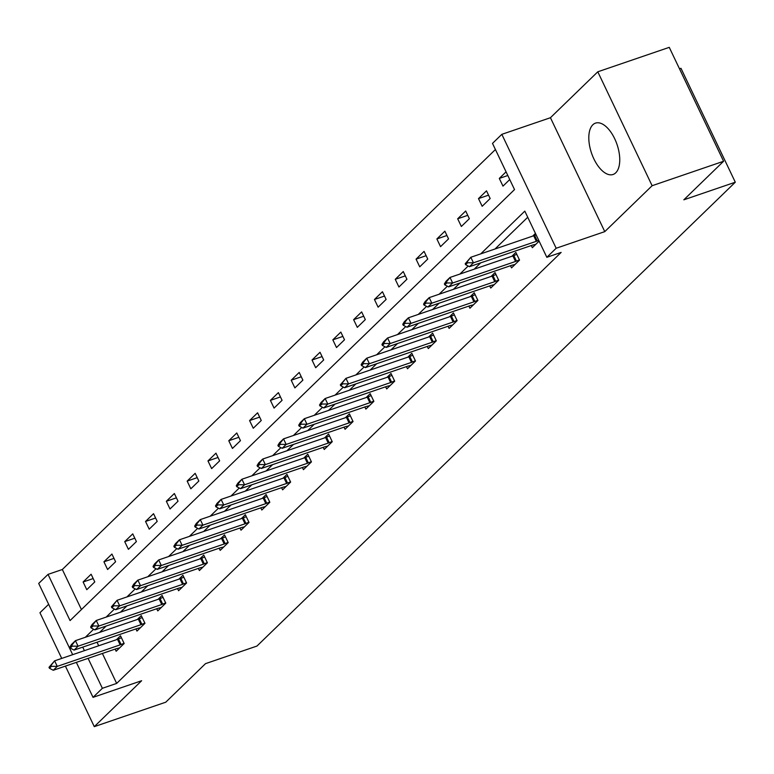 <?xml version="1.0" encoding="UTF-8"?>
<svg xmlns="http://www.w3.org/2000/svg" width="774" height="774" viewBox="0 0 774 774"><rect width="100%" height="100%" fill="white"/><g stroke="black" fill="none" stroke-linecap="round" stroke-linejoin="round"><path stroke-width="1.16" d="M592.826 124.788A27.138 13.468 -108.9 0 0 592.632 156.077A27.138 13.468 -108.9 0 0 613.066 174.479A27.138 13.468 -108.9 0 0 615.736 172.815A27.138 13.468 -108.9 0 0 615.93 141.536A27.138 13.468 -108.9 0 0 595.496 123.124A27.138 13.468 -108.9 0 0 592.826 124.788M72.669 654.669L38.7 583.441L48.036 574.385L70.066 620.574L514.526 189.572L492.496 143.393L501.833 134.337L556.167 248.251L546.831 257.307L524.811 211.128L480.712 253.882M550.44 117.716L604.775 231.629L652.124 185.712L723.593 161.263L669.258 47.349L597.789 71.798L550.44 117.716L501.833 134.337M679.485 68.799L680.965 68.296L735.3 182.209L256.958 646.058L205.497 663.657L165.752 702.202L94.283 726.651L141.632 680.733L93.035 697.355L76.345 662.37M48.646 604.301L39.948 612.737L61.727 658.413M495.428 149.527L62.336 569.5L48.036 574.385M652.124 185.712L597.789 71.798M65.403 666.114L94.283 726.651M62.336 569.5L81.434 609.544M86.785 589.691L94.786 581.922L91.119 574.231L83.118 581.99L86.785 589.691M107.596 569.509L115.597 561.75L111.93 554.049L103.929 561.808L107.596 569.509M128.407 549.327L136.408 541.568L132.741 533.876L124.73 541.636L128.407 549.327M149.218 529.155L157.219 521.386L153.542 513.694L145.541 521.453L149.218 529.155M170.019 508.973L178.03 501.213L174.353 493.512L166.352 501.271L170.019 508.973M190.83 488.791L198.841 481.031L195.164 473.34L187.163 481.099L190.83 488.791M211.641 468.618L219.642 460.859L215.975 453.158L207.974 460.917L211.641 468.618M232.452 448.436L240.453 440.677L236.786 432.976L228.775 440.745L232.452 448.436M253.262 428.254L261.264 420.495L257.597 412.803L249.586 420.563L253.262 428.254M274.073 408.082L282.075 400.322L278.398 392.621L270.397 400.381L274.073 408.082M294.875 387.9L302.886 380.14L299.209 372.439L291.208 380.208L294.875 387.9M315.686 367.718L323.687 359.958L320.02 352.267L312.019 360.026L315.686 367.718M336.497 347.545L344.498 339.786L340.831 332.085L332.83 339.844L336.497 347.545M357.307 327.363L365.309 319.604L361.642 311.903L353.631 319.672L357.307 327.363M378.118 307.191L386.12 299.422L382.443 291.73L374.442 299.49L378.118 307.191M398.92 287.009L406.931 279.25L403.254 271.548L395.253 279.308L398.92 287.009M419.731 266.827L427.741 259.067L424.065 251.376L416.064 259.135L419.731 266.827M440.541 246.654L448.543 238.885L444.876 231.194L436.875 238.953L440.541 246.654M461.352 226.472L469.354 218.713L465.687 211.012L457.676 218.771L461.352 226.472M482.163 206.29L490.165 198.531L486.498 190.839L478.487 198.599L482.163 206.29M506.07 171.847L499.298 178.417L502.974 186.118L509.747 179.549M102.381 653.469L116.661 683.413L561.131 252.421L546.831 257.307M527.733 217.262L495.012 248.996M480.731 262.831L474.201 269.168M459.93 283.013L453.39 289.35M439.119 303.195L432.579 309.532M418.308 323.368L411.768 329.705M397.497 343.55L390.967 349.887M376.686 363.732L370.156 370.069M355.885 383.904L349.345 390.241M335.074 404.086L328.534 410.423M314.263 424.258L307.723 430.605M293.452 444.44L286.912 450.778M272.642 464.623L266.111 470.96M251.831 484.795L245.3 491.142M231.029 504.977L224.489 511.314M210.218 525.159L203.678 531.496M189.407 545.331L182.867 551.669M168.597 565.513L162.066 571.851M147.786 585.695L141.255 592.033M126.984 605.868L120.444 612.205M106.173 626.05L99.633 632.387M97.021 642.236L98.704 645.768M115.133 649.105L116.158 651.263L124.159 643.504L120.492 635.802L116.487 639.682M135.934 628.923L136.969 631.081L144.97 623.322L141.294 615.63L137.298 619.5M156.745 608.751L157.77 610.909L165.781 603.139L162.105 595.448L158.109 599.328M177.556 588.569L178.581 590.726L186.592 582.967L182.916 575.266L178.92 579.146M198.367 568.387L199.392 570.544L207.393 562.785L203.726 555.093L199.731 558.963M219.177 548.215L220.203 550.372L228.204 542.613L224.537 534.911L220.542 538.791M239.979 528.032L241.014 530.19L249.015 522.431L245.348 514.729L241.343 518.609M260.79 507.85L261.825 510.008L269.826 502.249L266.15 494.557L262.154 498.427M281.601 487.678L282.626 489.836L290.637 482.076L286.961 474.375L282.965 478.255M302.411 467.496L303.437 469.654L311.438 461.894L307.771 454.193L303.776 458.073M323.222 447.324L324.248 449.471L332.249 441.712L328.582 434.021L324.587 437.891M344.033 427.142L345.059 429.299L353.06 421.54L349.393 413.838L345.388 417.718M364.835 406.96L365.87 409.117L373.871 401.358L370.195 393.656L366.199 397.536M385.646 386.787L386.671 388.945L394.682 381.176L391.005 373.484L387.01 377.364M406.456 366.605L407.482 368.763L415.493 361.003L411.816 353.302L407.821 357.182M427.267 346.423L428.293 348.581L436.294 340.821L432.627 333.13L428.632 337M448.078 326.251L449.104 328.408L457.105 320.639L453.438 312.948L449.442 316.827M468.88 306.069L469.915 308.226L477.916 300.467L474.249 292.766L470.244 296.645M489.69 285.887L490.726 288.044L498.727 280.285L495.05 272.593L491.055 276.463M510.501 265.714L511.527 267.872L519.538 260.112L515.861 252.411L511.866 256.291M531.312 245.532L532.338 247.69L539.11 241.12M535.444 233.429L532.676 236.109M604.775 231.629L556.167 248.251M116.661 683.413L102.371 688.299L93.035 697.355M723.593 161.263L683.839 199.808L735.3 182.209M82.731 647.132L84.414 650.653M88.091 658.355L102.371 688.299M468.183 266.033L459.901 274.064M447.382 286.216L439.1 294.246M426.571 306.388L418.289 314.418M405.76 326.57L397.478 334.6M384.949 346.742L376.667 354.773M364.138 366.924L355.856 374.955M343.327 387.106L335.055 395.137M322.526 407.279L314.244 415.309M301.715 427.461L293.433 435.491M280.904 447.643L272.622 455.673M260.093 467.815L251.811 475.846M239.282 487.997L231 496.028M218.481 508.179L210.199 516.21M197.67 528.352L189.388 536.382M176.859 548.534L168.577 556.564M156.048 568.716L147.766 576.746M135.237 588.888L126.955 596.918M114.426 609.07L106.154 617.101M93.625 629.243L85.343 637.273M93.18 578.546L83.118 581.99M113.991 558.373L103.929 561.808M134.802 538.191L124.73 541.636M155.603 518.009L145.541 521.453M176.414 497.837L166.352 501.271M197.225 477.655L187.163 481.099M218.036 457.473L207.974 460.917M238.847 437.3L228.775 440.745M259.648 417.118L249.586 420.563M280.459 396.936L270.397 400.381M301.27 376.764L291.208 380.208M322.081 356.582L312.019 360.026M342.892 336.4L332.83 339.844M363.703 316.227L353.631 319.672M384.504 296.045L374.442 299.49M405.315 275.873L395.253 279.308M426.126 255.691L416.064 259.135M446.937 235.509L436.875 238.953M467.748 215.336L457.676 218.771M488.549 195.154L478.487 198.599M507.812 175.505L499.298 178.417M49.004 667.333L49.449 668.262L51.452 666.317L51.007 665.398L49.004 667.333L54.625 660.841L117.513 639.334A3.483 0.687 154.5 0 0 118.441 638.976L121.402 637.718M51.007 665.398L54.625 660.841L57.266 666.385L120.163 644.868A3.483 0.687 154.5 0 0 121.092 644.519L124.043 643.262M119.631 647.896L116.961 648.515A3.483 0.687 154.5 0 0 116.158 648.757L53.261 670.265L57.266 666.385L51.452 666.317M49.449 668.262L53.261 670.265M69.815 647.161L70.26 648.08L72.253 646.145L71.818 645.216L69.815 647.161L71.431 644.549L75.436 640.669L138.323 619.152A3.483 0.687 154.5 0 0 139.252 618.794L142.213 617.546M71.818 645.216L75.436 640.669L78.077 646.213L140.965 624.695A3.483 0.687 154.5 0 0 141.894 624.337L144.854 623.089M140.433 627.714L137.772 628.343A3.483 0.687 154.5 0 0 136.969 628.575L74.072 650.092L78.077 646.213L72.253 646.145M70.26 648.08L74.072 650.092M90.626 626.979L91.061 627.908L93.064 625.963L92.628 625.034L90.626 626.979L92.241 624.366L96.237 620.487L159.134 598.97A3.483 0.687 154.5 0 0 160.063 598.612L163.024 597.364M92.628 625.034L96.237 620.487L98.888 626.031L161.776 604.513A3.483 0.687 154.5 0 0 162.704 604.155L165.665 602.907M161.244 607.542L158.583 608.161A3.483 0.687 154.5 0 0 157.78 608.393L94.883 629.91L98.888 626.031L93.064 625.963M91.061 627.908L94.883 629.91M111.437 606.797L111.872 607.725L113.875 605.781L113.439 604.862L111.437 606.797L117.048 600.314L179.945 578.797A3.483 0.687 154.5 0 0 180.874 578.439L183.835 577.181M113.439 604.862L117.048 600.314L119.689 605.849L182.587 584.341A3.483 0.687 154.5 0 0 183.515 583.983L186.476 582.725M182.054 587.36L179.384 587.979A3.483 0.687 154.5 0 0 178.581 588.221L115.694 609.728L119.689 605.849L113.875 605.781M111.872 607.725L115.694 609.728M132.248 586.624L132.683 587.543L134.686 585.608L134.241 584.68L132.248 586.624L133.854 584.012L137.859 580.132L200.756 558.615A3.483 0.687 154.5 0 0 201.685 558.257L204.636 557.009M134.241 584.68L137.859 580.132L140.5 585.676L203.398 564.159A3.483 0.687 154.5 0 0 204.326 563.801L207.287 562.553M202.865 567.178L200.195 567.806A3.483 0.687 154.5 0 0 199.392 568.039L136.505 589.556L140.5 585.676L134.686 585.608M132.683 587.543L136.505 589.556M153.049 566.442L153.494 567.371L155.497 565.426L155.052 564.507L153.049 566.442L154.665 563.83L158.67 559.95L221.558 538.433A3.483 0.687 154.5 0 0 222.486 538.085L225.447 536.827M155.052 564.507L158.67 559.95L161.311 565.494L224.208 543.977A3.483 0.687 154.5 0 0 225.137 543.619L228.088 542.371M223.676 547.005L221.006 547.624A3.483 0.687 154.5 0 0 220.203 547.857L157.306 569.374L161.311 565.494L155.497 565.426M153.494 567.371L157.306 569.374M173.86 546.26L174.305 547.189L176.308 545.244L175.862 544.325L173.86 546.26L175.475 543.658L179.481 539.778L242.368 518.261A3.483 0.687 154.5 0 0 243.297 517.903L246.258 516.645M175.862 544.325L179.481 539.778L182.122 545.312L245.01 523.804A3.483 0.687 154.5 0 0 245.939 523.447L248.899 522.189M244.478 526.823L241.817 527.442A3.483 0.687 154.5 0 0 241.014 527.684L178.117 549.192L182.122 545.312L176.308 545.244M174.305 547.189L178.117 549.192M194.671 526.088L195.116 527.007L197.109 525.072L196.673 524.143L194.671 526.088L196.286 523.476L200.292 519.596L263.179 498.079A3.483 0.687 154.5 0 0 264.108 497.721L267.069 496.473M196.673 524.143L200.292 519.596L202.933 525.14L265.821 503.622A3.483 0.687 154.5 0 0 266.749 503.264L269.71 502.016M265.288 506.651L262.628 507.27A3.483 0.687 154.5 0 0 261.825 507.502L198.928 529.019L202.933 525.14L197.109 525.072M195.116 527.007L198.928 529.019M215.482 505.906L215.917 506.835L217.92 504.89L217.484 503.971L215.482 505.906L217.097 503.294L221.093 499.414L283.99 477.906A3.483 0.687 154.5 0 0 284.919 477.548L287.88 476.291M217.484 503.971L221.093 499.414L223.744 504.958L286.632 483.44A3.483 0.687 154.5 0 0 287.56 483.082L290.521 481.834M286.099 486.469L283.429 487.088A3.483 0.687 154.5 0 0 282.626 487.32L219.739 508.837L223.744 504.958L217.92 504.89M215.917 506.835L219.739 508.837M236.293 485.733L236.728 486.653L238.731 484.708L238.286 483.789L236.293 485.733L237.908 483.121L241.904 479.241L304.801 457.724A3.483 0.687 154.5 0 0 305.73 457.366L308.691 456.118M238.286 483.789L241.904 479.241L244.545 484.776L307.442 463.268A3.483 0.687 154.5 0 0 308.371 462.91L311.332 461.652M306.91 466.287L304.24 466.906A3.483 0.687 154.5 0 0 303.437 467.148L240.55 488.665L244.545 484.776L238.731 484.708M236.728 486.653L240.55 488.665M257.094 465.551L257.539 466.47L259.542 464.535L259.096 463.607L257.094 465.551L258.709 462.939L262.715 459.059L325.602 437.542A3.483 0.687 154.5 0 0 326.541 437.184L329.492 435.936M259.096 463.607L262.715 459.059L265.356 464.603L328.253 443.086A3.483 0.687 154.5 0 0 329.182 442.728L332.143 441.48M327.721 446.114L325.051 446.733A3.483 0.687 154.5 0 0 324.248 446.966L261.36 468.483L265.356 464.603L259.542 464.535M257.539 466.47L261.36 468.483M277.905 445.369L278.35 446.298L280.352 444.353L279.907 443.434L277.905 445.369L279.52 442.757L283.526 438.877L346.413 417.37A3.483 0.687 154.5 0 0 347.342 417.012L350.303 415.754M279.907 443.434L283.526 438.877L286.167 444.421L349.064 422.904A3.483 0.687 154.5 0 0 349.993 422.546L352.944 421.298M348.532 425.932L345.862 426.551A3.483 0.687 154.5 0 0 345.059 426.784L282.162 448.301L286.167 444.421L280.352 444.353M278.35 446.298L282.162 448.301M298.716 425.197L299.161 426.116L301.154 424.181L300.718 423.252L298.716 425.197L300.331 422.585L304.337 418.705L367.224 397.188A3.483 0.687 154.5 0 0 368.153 396.83L371.114 395.582M300.718 423.252L304.337 418.705L306.978 424.249L369.866 402.732A3.483 0.687 154.5 0 0 370.794 402.374L373.755 401.116M369.333 405.75L366.673 406.379A3.483 0.687 154.5 0 0 365.87 406.611L302.973 428.128L306.978 424.249L301.154 424.181M299.161 426.116L302.973 428.128M319.527 405.015L319.962 405.934L321.965 403.999L321.529 403.07L319.527 405.015L321.142 402.403L325.138 398.523L388.035 377.006A3.483 0.687 154.5 0 0 388.964 376.648L391.925 375.4M321.529 403.07L325.138 398.523L327.789 404.067L390.677 382.549A3.483 0.687 154.5 0 0 391.605 382.192L394.566 380.943M390.144 385.578L387.484 386.197A3.483 0.687 154.5 0 0 386.681 386.429L323.784 407.946L327.789 404.067L321.965 403.999M319.962 405.934L323.784 407.946M340.337 384.833L340.773 385.762L342.776 383.817L342.34 382.898L340.337 384.833L345.949 378.341L408.846 356.833A3.483 0.687 154.5 0 0 409.775 356.475L412.736 355.218M342.34 382.898L345.949 378.341L348.59 383.885L411.487 362.367A3.483 0.687 154.5 0 0 412.416 362.019L415.377 360.761M410.955 365.396L408.285 366.015A3.483 0.687 154.5 0 0 407.482 366.257L344.594 387.764L348.59 383.885L342.776 383.817M340.773 385.762L344.594 387.764M361.148 364.66L361.584 365.58L363.587 363.645L363.141 362.716L361.148 364.66L362.754 362.048L366.76 358.168L429.657 336.651A3.483 0.687 154.5 0 0 430.586 336.293L433.537 335.045M363.141 362.716L366.76 358.168L369.401 363.712L432.298 342.195A3.483 0.687 154.5 0 0 433.227 341.837L436.188 340.589M431.766 345.214L429.096 345.843A3.483 0.687 154.5 0 0 428.293 346.075L365.405 367.592L369.401 363.712L363.587 363.645M361.584 365.58L365.405 367.592M381.95 344.478L382.395 345.407L384.397 343.463L383.952 342.534L381.95 344.478L383.565 341.866L387.571 337.986L450.458 316.469A3.483 0.687 154.5 0 0 451.387 316.111L454.348 314.863M383.952 342.534L387.571 337.986L390.212 343.53L453.109 322.013A3.483 0.687 154.5 0 0 454.038 321.655L456.989 320.407M452.577 325.041L449.907 325.661A3.483 0.687 154.5 0 0 449.104 325.893L386.207 347.41L390.212 343.53L384.397 343.463M382.395 345.407L386.207 347.41M402.761 324.296L403.206 325.225L405.208 323.28L404.763 322.361L402.761 324.296L404.376 321.694L408.382 317.814L471.269 296.297A3.483 0.687 154.5 0 0 472.198 295.939L475.159 294.681M404.763 322.361L408.382 317.814L411.023 323.348L473.911 301.841A3.483 0.687 154.5 0 0 474.839 301.483L477.8 300.225M473.378 304.859L470.718 305.478A3.483 0.687 154.5 0 0 469.915 305.72L407.018 327.228L411.023 323.348L405.208 323.28M403.206 325.225L407.018 327.228M423.572 304.124L424.017 305.043L426.01 303.108L425.574 302.179L423.572 304.124L425.187 301.512L429.193 297.632L492.08 276.115A3.483 0.687 154.5 0 0 493.009 275.757L495.97 274.509M425.574 302.179L429.193 297.632L431.834 303.176L494.721 281.659A3.483 0.687 154.5 0 0 495.65 281.301L498.611 280.053M494.189 284.677L491.529 285.306A3.483 0.687 154.5 0 0 490.726 285.538L427.829 307.055L431.834 303.176L426.01 303.108M424.017 305.043L427.829 307.055M444.382 283.942L444.818 284.871L446.821 282.926L446.385 282.007L444.382 283.942L445.998 281.33L449.994 277.45L512.891 255.933A3.483 0.687 154.5 0 0 513.82 255.584L516.78 254.327M446.385 282.007L449.994 277.45L452.645 282.994L515.532 261.477A3.483 0.687 154.5 0 0 516.461 261.119L519.422 259.871M515 264.505L512.33 265.124A3.483 0.687 154.5 0 0 511.527 265.356L448.639 286.873L452.645 282.994L446.821 282.926M444.818 284.871L448.639 286.873M465.193 263.76L465.629 264.689L467.631 262.744L467.186 261.825L465.193 263.76L470.805 257.278L533.702 235.76A3.483 0.687 154.5 0 0 534.631 235.402L536.092 234.783M467.186 261.825L470.805 257.278L473.446 262.812L536.343 241.304A3.483 0.687 154.5 0 0 537.272 240.946L538.733 240.327M535.811 244.323L533.141 244.942A3.483 0.687 154.5 0 0 532.338 245.184L469.45 266.691L473.446 262.812L467.631 262.744M465.629 264.689L469.45 266.691M121.092 644.519L118.441 638.976M120.163 644.868L117.513 639.334M141.894 624.337L139.252 618.794M140.965 624.695L138.323 619.152M162.704 604.155L160.063 598.612M161.776 604.513L159.134 598.97M183.515 583.983L180.874 578.439M182.587 584.341L179.945 578.797M204.326 563.801L201.685 558.257M203.398 564.159L200.756 558.615M225.137 543.619L222.486 538.085M224.208 543.977L221.558 538.433M245.939 523.447L243.297 517.903M245.01 523.804L242.368 518.261M266.749 503.264L264.108 497.721M265.821 503.622L263.179 498.079M287.56 483.082L284.919 477.548M286.632 483.44L283.99 477.906M308.371 462.91L305.73 457.366M307.442 463.268L304.801 457.724M329.182 442.728L326.541 437.184M328.253 443.086L325.602 437.542M349.993 422.546L347.342 417.012M349.064 422.904L346.413 417.37M370.794 402.374L368.153 396.83M369.866 402.732L367.224 397.188M391.605 382.192L388.964 376.648M390.677 382.549L388.035 377.006M412.416 362.019L409.775 356.475M411.487 362.367L408.846 356.833M433.227 341.837L430.586 336.293M432.298 342.195L429.657 336.651M454.038 321.655L451.387 316.111M453.109 322.013L450.458 316.469M474.839 301.483L472.198 295.939M473.911 301.841L471.269 296.297M495.65 281.301L493.009 275.757M494.721 281.659L492.08 276.115M516.461 261.119L513.82 255.584M515.532 261.477L512.891 255.933M537.272 240.946L534.631 235.402M536.343 241.304L533.702 235.76"/></g></svg>
